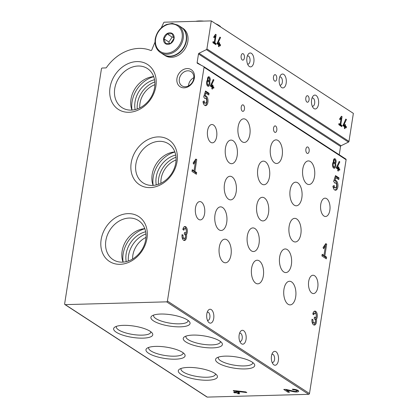 <?xml version="1.0" encoding="UTF-8"?>
<svg xmlns="http://www.w3.org/2000/svg" width="418" height="418" viewBox="0 0 418 418"><rect width="100%" height="100%" fill="white"/><g stroke="black" fill="none" stroke-linecap="round" stroke-linejoin="round"><path stroke-width="0.63" d="M293.692 391.201A2.529 0.726 -171.1 0 0 296.905 390.992A2.529 0.726 -171.1 0 0 295.709 390.156A2.529 0.726 -171.1 0 0 293.159 389.785L292.271 389.205A4.311 1.244 -171.1 0 1 296.623 389.842A4.311 1.244 -171.1 0 1 298.671 391.269A4.311 1.244 -171.1 0 1 293.185 391.624L286.22 390.015L289.554 392.183L288.028 392.225L283.749 389.44L285.844 389.383L293.692 391.201M192.985 335.09A19.813 5.706 8.9 0 1 221.744 342.713A19.813 5.706 8.9 0 1 201.931 347.123A19.813 5.706 8.9 0 1 184.411 336.866A19.813 5.706 8.9 0 1 192.985 335.09M160.648 314.043A19.813 5.706 8.9 0 1 189.411 321.667A19.813 5.706 8.9 0 1 169.598 326.077A19.813 5.706 8.9 0 1 152.074 315.82A19.813 5.706 8.9 0 1 160.648 314.043M225.318 356.136A19.813 5.706 8.9 0 1 254.081 363.759A19.813 5.706 8.9 0 1 234.263 368.169A19.813 5.706 8.9 0 1 216.743 357.912A19.813 5.706 8.9 0 1 225.318 356.136M155.7 346.391A19.813 5.706 8.9 0 1 184.463 354.02A19.813 5.706 8.9 0 1 164.645 358.425A19.813 5.706 8.9 0 1 147.126 348.173A19.813 5.706 8.9 0 1 155.7 346.391M123.362 325.345A19.813 5.706 8.9 0 1 152.126 332.974A19.813 5.706 8.9 0 1 132.313 337.378A19.813 5.706 8.9 0 1 114.793 327.127A19.813 5.706 8.9 0 1 123.362 325.345M188.032 367.438A19.813 5.706 8.9 0 1 216.796 375.066A19.813 5.706 8.9 0 1 196.982 379.471A19.813 5.706 8.9 0 1 179.463 369.219A19.813 5.706 8.9 0 1 188.032 367.438M203.827 66.624L345.811 159.039A0.815 0.658 123.1 0 1 346.109 159.728L309.498 393.531A0.815 0.658 123.1 0 1 308.677 394.32L207.281 397.1A0.815 0.658 123.1 0 1 206.957 397.011L64.884 304.539A0.815 0.658 123.1 0 1 64.633 303.876L101.443 68.803A0.815 0.658 123.1 0 1 102.264 68.014L105.801 67.92A0.815 0.658 123.1 0 0 106.449 67.533A40.729 32.823 123.1 0 1 150.788 50.494A0.815 0.658 123.1 0 0 151.786 49.956A448.039 361.084 123.1 0 1 155.01 42.145M161.291 27.849A448.039 361.084 123.1 0 1 163.663 22.718A0.815 0.658 123.1 0 1 164.399 22.185L211.299 20.9L206.91 48.922A0.815 0.658 123.1 0 1 206.393 49.632L199.005 53.264A0.815 0.658 123.1 0 0 198.482 53.974L197.129 62.616A0.815 0.658 123.1 0 0 197.427 63.311L203.738 66.567A0.815 0.658 123.1 0 1 204.036 67.256L167.425 301.059A0.815 0.658 123.1 0 1 166.61 301.848L65.208 304.628A0.815 0.658 123.1 0 1 64.884 304.539M238.067 392.742L239.634 393.761L238.108 393.803L236.541 392.784L234.508 392.842L233.62 392.267L235.658 392.209L233.207 390.616L234.31 390.584L245.836 391.932L246.813 392.57L235.825 391.285L237.184 392.168L238.709 392.126L239.598 392.701L238.067 392.742L238.161 392.141M207.511 80.052A3.26 1.688 88.4 0 0 206.612 83.725A3.26 1.688 88.4 0 0 208.336 86.291A3.26 1.688 88.4 0 0 209.695 81.473A2.649 1.369 88.4 0 0 210.097 78.506A2.649 1.369 88.4 0 0 208.749 76.729A2.649 1.369 88.4 0 0 207.511 80.052M185.012 228.604A2.377 1.228 88.4 0 1 186.261 231.75A1.782 0.925 88.4 0 1 185.425 232.957A1.782 0.925 88.4 0 1 185.111 232.863L184.521 232.476L184.254 234.164L184.845 234.55A1.782 0.925 88.4 0 1 185.467 236.813A2.377 1.228 88.4 0 1 184.354 238.422A2.377 1.228 88.4 0 1 183.105 235.277L182.076 234.602A4.462 2.309 88.4 0 0 184.411 240.502A4.462 2.309 88.4 0 0 186.454 234.665A4.462 2.309 88.4 0 0 187.254 229.634A4.462 2.309 88.4 0 0 184.96 226.519A4.462 2.309 88.4 0 0 182.865 229.539L183.899 230.213A2.377 1.228 88.4 0 1 185.012 228.604L183.967 228.63A2.377 1.228 88.4 0 0 183.006 229.628M205.41 98.366L204.956 98.549A2.377 1.228 88.4 0 1 205.41 98.366A2.377 1.228 88.4 0 1 206.706 100.712A2.377 1.228 88.4 0 1 205.541 103.121A2.377 1.228 88.4 0 1 204.245 100.879L202.991 101.59A4.906 2.539 88.4 0 0 205.609 105.649A4.906 2.539 88.4 0 0 208.012 100.675A4.906 2.539 88.4 0 0 205.337 95.842A4.906 2.539 88.4 0 0 205.107 95.868L204.062 95.894L204.914 93.188L205.959 93.157L205.107 95.868M204.705 98.387L203.697 96.861L205.536 91.019L209.073 93.324L208.812 95.011L205.959 93.157M333.412 162.001A3.26 1.688 88.4 0 0 332.519 165.674A3.26 1.688 88.4 0 0 334.238 168.245A3.26 1.688 88.4 0 0 335.597 163.428A2.649 1.369 88.4 0 0 335.999 160.455A2.649 1.369 88.4 0 0 334.651 158.678A2.649 1.369 88.4 0 0 333.412 162.001M314.958 313.181A2.377 1.228 88.4 0 1 316.207 316.327A1.782 0.925 88.4 0 1 315.371 317.534A1.782 0.925 88.4 0 1 315.057 317.44L314.467 317.058L314.2 318.746L314.791 319.127A1.782 0.925 88.4 0 1 315.412 321.39A2.377 1.228 88.4 0 1 314.294 323.004A2.377 1.228 88.4 0 1 313.051 319.854L312.016 319.185A4.462 2.309 88.4 0 0 314.352 325.084A4.462 2.309 88.4 0 0 316.4 319.242A4.462 2.309 88.4 0 0 317.199 314.216A4.462 2.309 88.4 0 0 314.9 311.102A4.462 2.309 88.4 0 0 312.81 314.122L313.845 314.791A2.377 1.228 88.4 0 1 314.958 313.181L313.913 313.213A2.377 1.228 88.4 0 0 312.951 314.211M335.905 177.739L338.752 179.594L339.019 177.906L335.476 175.602L333.642 181.443L334.902 183.131A2.377 1.228 88.4 0 1 335.356 182.948A2.377 1.228 88.4 0 1 336.647 185.294A2.377 1.228 88.4 0 1 335.482 187.703A2.377 1.228 88.4 0 1 334.191 185.456L332.937 186.167A4.906 2.539 88.4 0 0 335.555 190.232A4.906 2.539 88.4 0 0 337.958 185.258A4.906 2.539 88.4 0 0 335.283 180.419A4.906 2.539 88.4 0 0 335.053 180.451L334.008 180.477L334.86 177.765L335.905 177.739L335.053 180.451M195.504 207.783A9.165 4.739 -91.6 0 1 199.799 201.581A9.165 4.739 -91.6 0 1 204.789 210.609A9.165 4.739 -91.6 0 1 200.3 219.905A9.165 4.739 -91.6 0 1 195.504 207.783M308.677 281.445A9.165 4.739 -91.6 0 1 312.972 275.243A9.165 4.739 -91.6 0 1 317.962 284.271A9.165 4.739 -91.6 0 1 313.474 293.567A9.165 4.739 -91.6 0 1 308.677 281.445M207.574 130.709A9.165 4.739 -91.6 0 1 211.869 124.507A9.165 4.739 -91.6 0 1 216.858 133.541A9.165 4.739 -91.6 0 1 212.37 142.831A9.165 4.739 -91.6 0 1 207.574 130.709M320.747 204.371A9.165 4.739 -91.6 0 1 325.042 198.169A9.165 4.739 -91.6 0 1 330.032 207.203A9.165 4.739 -91.6 0 1 325.544 216.493A9.165 4.739 -91.6 0 1 320.747 204.371M270.467 147.867A11.814 6.108 -91.6 0 1 276.005 139.873A11.814 6.108 -91.6 0 1 282.437 151.515A11.814 6.108 -91.6 0 1 276.653 163.49A11.814 6.108 -91.6 0 1 270.467 147.867M302.804 168.914A11.814 6.108 -91.6 0 1 308.343 160.92A11.814 6.108 -91.6 0 1 314.77 172.561A11.814 6.108 -91.6 0 1 308.986 184.537A11.814 6.108 -91.6 0 1 302.804 168.914M238.135 126.821A11.814 6.108 -91.6 0 1 243.673 118.827A11.814 6.108 -91.6 0 1 250.105 130.468A11.814 6.108 -91.6 0 1 244.321 142.444A11.814 6.108 -91.6 0 1 238.135 126.821M251.62 268.215A11.814 6.108 -91.6 0 1 257.159 260.226A11.814 6.108 -91.6 0 1 263.591 271.862A11.814 6.108 -91.6 0 1 257.807 283.838A11.814 6.108 -91.6 0 1 251.62 268.215M283.958 289.261A11.814 6.108 -91.6 0 1 289.496 281.272A11.814 6.108 -91.6 0 1 295.928 292.908A11.814 6.108 -91.6 0 1 290.144 304.884A11.814 6.108 -91.6 0 1 283.958 289.261M219.288 247.169A11.814 6.108 -91.6 0 1 224.827 239.18A11.814 6.108 -91.6 0 1 231.258 250.816A11.814 6.108 -91.6 0 1 225.474 262.791A11.814 6.108 -91.6 0 1 219.288 247.169M247.331 235.909A11.814 6.108 -91.6 0 1 252.864 227.914A11.814 6.108 -91.6 0 1 259.296 239.556A11.814 6.108 -91.6 0 1 253.512 251.531A11.814 6.108 -91.6 0 1 247.331 235.909M279.663 256.955A11.814 6.108 -91.6 0 1 285.201 248.961A11.814 6.108 -91.6 0 1 291.633 260.602A11.814 6.108 -91.6 0 1 285.849 272.578A11.814 6.108 -91.6 0 1 279.663 256.955M214.993 214.862A11.814 6.108 -91.6 0 1 220.532 206.868A11.814 6.108 -91.6 0 1 226.964 218.509A11.814 6.108 -91.6 0 1 221.179 230.485A11.814 6.108 -91.6 0 1 214.993 214.862M256.798 205.301A11.814 6.108 -91.6 0 1 262.337 197.306A11.814 6.108 -91.6 0 1 268.769 208.948A11.814 6.108 -91.6 0 1 262.985 220.923A11.814 6.108 -91.6 0 1 256.798 205.301M289.136 226.347A11.814 6.108 -91.6 0 1 294.669 218.353A11.814 6.108 -91.6 0 1 301.101 229.994A11.814 6.108 -91.6 0 1 295.317 241.97A11.814 6.108 -91.6 0 1 289.136 226.347M224.466 184.254A11.814 6.108 -91.6 0 1 229.999 176.26A11.814 6.108 -91.6 0 1 236.431 187.901A11.814 6.108 -91.6 0 1 230.647 199.872A11.814 6.108 -91.6 0 1 224.466 184.254M257.786 169.128A11.814 6.108 -91.6 0 1 263.324 161.134A11.814 6.108 -91.6 0 1 269.756 172.775A11.814 6.108 -91.6 0 1 263.972 184.746A11.814 6.108 -91.6 0 1 257.786 169.128M290.123 190.174A11.814 6.108 -91.6 0 1 295.657 182.18A11.814 6.108 -91.6 0 1 302.089 193.821A11.814 6.108 -91.6 0 1 296.305 205.792A11.814 6.108 -91.6 0 1 290.123 190.174M225.454 148.082A11.814 6.108 -91.6 0 1 230.987 140.087A11.814 6.108 -91.6 0 1 237.419 151.729A11.814 6.108 -91.6 0 1 231.635 163.699A11.814 6.108 -91.6 0 1 225.454 148.082M273.565 128.096A3.26 1.688 -91.6 0 1 275.091 125.891A3.26 1.688 -91.6 0 1 276.868 129.105A3.26 1.688 -91.6 0 1 275.269 132.407A3.26 1.688 -91.6 0 1 273.565 128.096M305.898 149.142A3.26 1.688 -91.6 0 1 307.429 146.937A3.26 1.688 -91.6 0 1 309.2 150.151A3.26 1.688 -91.6 0 1 307.606 153.453A3.26 1.688 -91.6 0 1 305.898 149.142M241.228 107.05A3.26 1.688 -91.6 0 1 242.759 104.845A3.26 1.688 -91.6 0 1 244.53 108.058A3.26 1.688 -91.6 0 1 242.936 111.36A3.26 1.688 -91.6 0 1 241.228 107.05M206.811 313.955A6.949 3.595 -91.6 0 1 207.934 310.726A6.949 3.595 -91.6 0 1 212.788 311.441A6.949 3.595 -91.6 0 1 213.044 320.81A6.949 3.595 -91.6 0 1 208.237 321.797A6.949 3.595 -91.6 0 1 206.811 313.955M239.148 335.001A6.949 3.595 -91.6 0 1 240.272 331.772A6.949 3.595 -91.6 0 1 245.12 332.488A6.949 3.595 -91.6 0 1 245.376 341.856A6.949 3.595 -91.6 0 1 240.575 342.844A6.949 3.595 -91.6 0 1 239.148 335.001M271.481 356.047A6.949 3.595 -91.6 0 1 272.604 352.818A6.949 3.595 -91.6 0 1 277.453 353.534A6.949 3.595 -91.6 0 1 277.714 362.902A6.949 3.595 -91.6 0 1 272.907 363.89A6.949 3.595 -91.6 0 1 271.481 356.047M326.61 257.159L326.343 258.846L321.917 255.968L322.184 254.275L323.955 255.429L325.423 246.024L323.548 248.752L323.083 247.571L325.805 243.616L326.688 244.19L324.838 256.004L326.61 257.159L325.565 257.185L323.793 256.035L323.887 255.429M338.559 169.551L338.314 171.093L337.707 170.701L337.953 169.159L336.276 168.067L339.16 161.452L339.829 161.886L337.201 167.399L338.131 167.999L338.314 166.845L338.92 167.242L338.737 168.397L339.808 169.091L339.63 170.251L338.559 169.551L337.885 169.572M196.664 172.577L196.397 174.264L191.972 171.385L192.238 169.698L194.009 170.847L195.483 161.442L193.607 164.169L193.137 162.989L195.859 159.033L196.742 159.608L194.892 171.427L196.664 172.577L195.619 172.608L193.847 171.453L193.942 170.852M212.652 87.602L212.412 89.144L211.806 88.752L212.046 87.21L210.369 86.118L213.258 79.504L213.927 79.937L211.299 85.444L212.229 86.051L212.412 84.896L213.018 85.293L212.835 86.448L213.906 87.143L213.723 88.302L212.652 87.602L211.983 87.623M279.276 78.736A6.949 3.595 -91.6 0 1 280.4 75.506A6.949 3.595 -91.6 0 1 285.248 76.222A6.949 3.595 -91.6 0 1 285.51 85.591A6.949 3.595 -91.6 0 1 280.703 86.573A6.949 3.595 -91.6 0 1 279.276 78.736M311.609 99.782A6.949 3.595 -91.6 0 1 312.737 96.553A6.949 3.595 -91.6 0 1 317.586 97.269A6.949 3.595 -91.6 0 1 317.842 106.637A6.949 3.595 -91.6 0 1 313.04 107.619A6.949 3.595 -91.6 0 1 311.609 99.782M246.939 57.689A6.949 3.595 -91.6 0 1 248.067 54.46A6.949 3.595 -91.6 0 1 252.916 55.176A6.949 3.595 -91.6 0 1 253.172 64.544A6.949 3.595 -91.6 0 1 248.37 65.527A6.949 3.595 -91.6 0 1 246.939 57.689M273.482 76.875A3.26 1.688 -91.6 0 1 275.007 74.67A3.26 1.688 -91.6 0 1 276.784 77.879A3.26 1.688 -91.6 0 1 275.185 81.186A3.26 1.688 -91.6 0 1 273.482 76.875M305.814 97.922A3.26 1.688 -91.6 0 1 307.345 95.717A3.26 1.688 -91.6 0 1 309.116 98.925A3.26 1.688 -91.6 0 1 307.523 102.232A3.26 1.688 -91.6 0 1 305.814 97.922M241.144 55.829A3.26 1.688 -91.6 0 1 242.675 53.624A3.26 1.688 -91.6 0 1 244.446 56.832A3.26 1.688 -91.6 0 1 242.853 60.14A3.26 1.688 -91.6 0 1 241.144 55.829M211.299 20.9L353.367 113.372L348.978 141.394A0.815 0.658 123.1 0 1 348.46 142.104L341.072 145.736A0.815 0.658 123.1 0 0 340.555 146.452L339.254 154.764M342.002 125.51L341.82 126.664L338.789 124.689L338.972 123.535L340.184 124.324L341.192 117.881L339.907 119.752L339.583 118.942L341.449 116.23L342.055 116.627L340.79 124.721L342.002 125.51L340.957 125.536L339.745 124.747L339.808 124.334M345.195 127.161L344.954 128.702L344.348 128.31L344.589 126.769L342.912 125.677L345.801 119.062L346.47 119.496L343.842 125.008L344.772 125.609L344.949 124.454L345.555 124.851L345.378 126.006L346.449 126.701L346.266 127.861L345.195 127.161L344.526 127.182M216.101 43.561L215.918 44.716L212.887 42.74L213.065 41.586L214.282 42.375L215.291 35.932L214.006 37.803L213.682 36.993L215.547 34.281L216.153 34.678L214.889 42.772L216.101 43.561L215.056 43.587L213.844 42.798L213.906 42.385M219.293 45.212L219.053 46.753L218.442 46.361L218.687 44.82L217.01 43.728L219.894 37.113L220.563 37.547L217.935 43.059L218.865 43.66L219.048 42.505L219.654 42.902L219.471 44.057L220.542 44.752L220.364 45.912L219.293 45.212L218.619 45.233M176.067 159.989A20.367 16.412 -56.9 0 0 160.935 183.241M176.015 157.252A23.309 18.784 -56.9 0 0 158.412 184.296M175.717 155.052A23.309 18.784 -56.9 0 0 156.28 184.918M154.9 84.671A20.367 16.412 -56.9 0 0 139.769 107.922M145.976 237.414A20.367 16.412 -56.9 0 0 132.584 259.04M184.16 87.832A10.184 8.208 -56.9 0 0 193.968 73.176A10.184 8.208 -56.9 0 0 178.878 73.589A10.184 8.208 -56.9 0 0 184.16 87.832M120.091 264.322A26.794 21.595 -56.9 0 0 145.898 225.751A26.794 21.595 -56.9 0 0 106.198 226.843A26.794 21.595 -56.9 0 0 120.091 264.322M128.984 112.285A26.794 21.595 -56.9 0 0 154.791 73.714A26.794 21.595 -56.9 0 0 115.086 74.801A26.794 21.595 -56.9 0 0 128.984 112.285M150.151 187.604A26.794 21.595 -56.9 0 0 175.957 149.033A26.794 21.595 -56.9 0 0 136.252 150.119A26.794 21.595 -56.9 0 0 150.151 187.604M174.896 152.021A26.794 21.595 -56.9 0 0 153.176 185.393M174.865 151.938A23.309 18.784 -56.9 0 0 153.087 185.399M152.398 185.43A23.309 18.784 -56.9 0 0 174.28 168.391A23.309 18.784 -56.9 0 0 168.564 143.844A23.309 18.784 -56.9 0 0 140.103 153.129A23.309 18.784 -56.9 0 0 143.134 182.912A23.309 18.784 -56.9 0 0 152.398 185.43M154.848 81.933A23.309 18.784 -56.9 0 0 137.245 108.978M154.55 79.733A23.309 18.784 -56.9 0 0 135.113 109.6M153.73 76.703A26.794 21.595 -56.9 0 0 132.01 110.075M153.699 76.619A23.309 18.784 -56.9 0 0 131.921 110.08M131.231 110.112A23.309 18.784 -56.9 0 0 153.113 93.073A23.309 18.784 -56.9 0 0 147.397 68.526A23.309 18.784 -56.9 0 0 118.942 77.816A23.309 18.784 -56.9 0 0 121.967 107.593A23.309 18.784 -56.9 0 0 131.231 110.112M145.955 233.97A23.309 18.784 -56.9 0 0 128.352 261.015M145.663 231.771A23.309 18.784 -56.9 0 0 126.22 261.637M144.842 228.74A26.794 21.595 -56.9 0 0 123.117 262.112M144.811 228.662A23.309 18.784 -56.9 0 0 123.033 262.117M122.338 262.154A23.309 18.784 -56.9 0 0 144.226 245.11A23.309 18.784 -56.9 0 0 138.51 220.563A23.309 18.784 -56.9 0 0 110.049 229.853A23.309 18.784 -56.9 0 0 113.079 259.635A23.309 18.784 -56.9 0 0 122.338 262.154M193.842 77.649A8.417 6.787 -56.9 0 0 188.476 85.894M185.299 86.735A8.417 6.787 -56.9 0 0 193.205 80.58A8.417 6.787 -56.9 0 0 191.136 71.713A8.417 6.787 -56.9 0 0 180.858 75.068A8.417 6.787 -56.9 0 0 181.95 85.826A8.417 6.787 -56.9 0 0 185.299 86.735M247.336 56.038A4.102 2.121 -91.6 0 1 247.837 55.902A4.102 2.121 -91.6 0 1 250.069 59.941A4.102 2.121 -91.6 0 1 248.062 64.1A4.102 2.121 -91.6 0 1 247.55 63.996M271.872 354.396A4.102 2.121 -91.6 0 1 272.379 354.26A4.102 2.121 -91.6 0 1 274.61 358.299A4.102 2.121 -91.6 0 1 272.604 362.458A4.102 2.121 -91.6 0 1 272.092 362.354M239.54 333.35A4.102 2.121 -91.6 0 1 240.042 333.214A4.102 2.121 -91.6 0 1 242.273 337.253A4.102 2.121 -91.6 0 1 240.266 341.412A4.102 2.121 -91.6 0 1 239.76 341.307M207.203 312.303A4.102 2.121 -91.6 0 1 207.709 312.168A4.102 2.121 -91.6 0 1 209.94 316.207A4.102 2.121 -91.6 0 1 207.934 320.366A4.102 2.121 -91.6 0 1 207.422 320.261M312.006 98.131A4.102 2.121 -91.6 0 1 312.507 97.995A4.102 2.121 -91.6 0 1 314.738 102.034A4.102 2.121 -91.6 0 1 312.732 106.193A4.102 2.121 -91.6 0 1 312.22 106.088M279.668 77.084A4.102 2.121 -91.6 0 1 280.175 76.949A4.102 2.121 -91.6 0 1 282.406 80.987A4.102 2.121 -91.6 0 1 280.4 85.147A4.102 2.121 -91.6 0 1 279.888 85.042M215.442 373.807A17.446 5.021 8.9 0 1 215.448 374.293A17.446 5.021 8.9 0 1 197.437 376.561A17.446 5.021 8.9 0 1 180.978 368.895A17.446 5.021 8.9 0 1 181.13 368.436M150.773 331.714A17.446 5.021 8.9 0 1 150.778 332.2A17.446 5.021 8.9 0 1 132.767 334.468A17.446 5.021 8.9 0 1 116.308 326.803A17.446 5.021 8.9 0 1 116.46 326.343M183.11 352.761A17.446 5.021 8.9 0 1 183.115 353.247A17.446 5.021 8.9 0 1 165.1 355.514A17.446 5.021 8.9 0 1 148.646 347.849A17.446 5.021 8.9 0 1 148.798 347.389M252.728 362.505A17.446 5.021 8.9 0 1 252.733 362.991A17.446 5.021 8.9 0 1 234.723 365.254A17.446 5.021 8.9 0 1 218.264 357.594A17.446 5.021 8.9 0 1 218.415 357.134M188.058 320.413A17.446 5.021 8.9 0 1 188.063 320.899A17.446 5.021 8.9 0 1 170.053 323.161A17.446 5.021 8.9 0 1 153.594 315.501A17.446 5.021 8.9 0 1 153.746 315.041M220.396 341.459A17.446 5.021 8.9 0 1 220.401 341.945A17.446 5.021 8.9 0 1 202.385 344.207A17.446 5.021 8.9 0 1 185.926 336.547A17.446 5.021 8.9 0 1 186.083 336.088M335.027 190.138A4.906 2.539 88.4 0 0 336.898 185.002A4.906 2.539 88.4 0 0 334.473 180.466M339.019 177.906L337.974 177.932L335.293 176.187M337.812 178.977L337.974 177.932M333.203 186.015A2.377 1.228 88.4 0 0 334.437 187.734L335.482 187.703M325.397 258.23L325.565 257.185M324.838 256.004L323.793 256.035M326.688 244.19L325.465 244.102M325.361 246.024L325.643 244.216M325.423 246.024L324.378 246.056L323.177 247.806M323.955 255.429L322.91 255.461L322.079 254.923M313.051 319.854L311.943 319.843M313.829 324.979A4.462 2.309 88.4 0 0 315.355 319.274A4.462 2.309 88.4 0 0 316.227 314.738A4.462 2.309 88.4 0 0 314.383 311.232M316.4 319.242L315.355 319.274M312.006 319.885A2.377 1.228 88.4 0 0 313.249 323.03L314.294 323.004M340.879 126.048L340.957 125.536M340.79 124.721L339.745 124.747M342.055 116.627L341.161 116.653M340.816 117.892L340.968 116.936M341.192 117.881L340.299 117.907M340.184 124.324L338.873 124.177M346.449 126.701L345.404 126.732L344.333 126.032L344.395 125.619M345.32 127.244L345.404 126.732M345.378 126.006L344.333 126.032M345.555 124.851L344.887 124.867M344.772 125.609L343.727 125.64L342.99 125.165M343.842 125.008L343.011 125.029M346.47 119.496L345.581 119.522M335.597 163.428L334.64 163.454M334.588 163.396A2.649 1.369 88.4 0 0 334.875 162.727M334.797 159.911A2.649 1.369 88.4 0 0 334.134 158.892M334.933 159.974A1.426 0.737 88.4 0 0 334.682 159.901A1.426 0.737 88.4 0 0 333.987 161.343A1.426 0.737 88.4 0 0 334.761 162.748A1.426 0.737 88.4 0 0 335.429 161.787A1.426 0.737 88.4 0 0 334.933 159.974M334.682 159.901L333.637 159.927A1.426 0.737 88.4 0 0 333.527 159.948M333.146 162.299A1.426 0.737 88.4 0 0 333.716 162.78L334.761 162.748M334.421 163.25A1.834 0.946 88.4 0 0 334.102 163.151A1.834 0.946 88.4 0 0 333.203 165.011A1.834 0.946 88.4 0 0 334.201 166.819A1.834 0.946 88.4 0 0 335.058 165.575A1.834 0.946 88.4 0 0 334.421 163.25M334.102 163.151L333.057 163.182A1.834 0.946 88.4 0 0 332.655 163.37M332.744 166.683A1.834 0.946 88.4 0 0 333.156 166.845L334.201 166.819M333.71 168.093A3.26 1.688 88.4 0 0 334.599 166.63M339.808 169.091L338.763 169.123L337.692 168.423L337.76 168.01M338.685 169.635L338.763 169.123M338.737 168.397L337.692 168.423M338.92 167.242L338.246 167.257M338.131 167.999L337.086 168.031L336.354 167.555M337.201 167.399L336.375 167.419M339.829 161.886L338.941 161.912M205.081 105.561A4.906 2.539 88.4 0 0 206.952 100.419A4.906 2.539 88.4 0 0 204.527 95.884M209.073 93.324L208.028 93.355L205.348 91.61M207.866 94.395L208.028 93.355M203.258 101.438A2.377 1.228 88.4 0 0 204.496 103.152L205.541 103.121M195.457 173.653L195.619 172.608M194.892 171.427L193.847 171.453M196.742 159.608L195.519 159.524M195.415 161.447L195.697 159.639M195.483 161.442L194.438 161.473L193.231 163.224M194.009 170.847L192.964 170.878L192.139 170.34M183.105 235.277L181.997 235.266M183.883 240.402A4.462 2.309 88.4 0 0 185.409 234.691A4.462 2.309 88.4 0 0 186.282 230.156A4.462 2.309 88.4 0 0 184.437 226.65M186.454 234.665L185.409 234.691M182.06 235.303A2.377 1.228 88.4 0 0 183.309 238.448L184.354 238.422M214.972 44.099L215.056 43.587M214.889 42.772L213.844 42.798M216.153 34.678L215.26 34.704M214.915 35.943L215.066 34.987M215.291 35.932L214.392 35.958M214.282 42.375L212.966 42.228M220.542 44.752L219.497 44.783L218.426 44.083L218.494 43.671M219.419 45.296L219.497 44.783M219.471 44.057L218.426 44.083M219.654 42.902L218.985 42.918M218.865 43.66L217.82 43.691L217.088 43.216M217.935 43.059L217.109 43.08M220.563 37.547L219.675 37.573M209.695 81.473L208.734 81.5M208.686 81.447A2.649 1.369 88.4 0 0 208.974 80.778M208.895 77.962A2.649 1.369 88.4 0 0 208.232 76.943M209.031 78.025A1.426 0.737 88.4 0 0 208.781 77.952A1.426 0.737 88.4 0 0 208.086 79.394A1.426 0.737 88.4 0 0 208.859 80.799A1.426 0.737 88.4 0 0 209.528 79.833A1.426 0.737 88.4 0 0 209.031 78.025M208.781 77.952L207.736 77.978A1.426 0.737 88.4 0 0 207.621 77.999M207.239 80.345A1.426 0.737 88.4 0 0 207.814 80.831L208.859 80.799M208.519 81.301A1.834 0.946 88.4 0 0 208.195 81.202A1.834 0.946 88.4 0 0 207.297 83.062A1.834 0.946 88.4 0 0 208.295 84.87A1.834 0.946 88.4 0 0 209.157 83.626A1.834 0.946 88.4 0 0 208.519 81.301M208.195 81.202L207.15 81.233A1.834 0.946 88.4 0 0 206.748 81.421M206.842 84.734A1.834 0.946 88.4 0 0 207.25 84.896L208.295 84.87M207.809 86.145A3.26 1.688 88.4 0 0 208.697 84.682M213.906 87.143L212.861 87.174L211.79 86.474L211.853 86.061M212.778 87.686L212.861 87.174M212.835 86.448L211.79 86.474M213.018 85.293L212.344 85.309M212.229 86.051L211.184 86.082L210.453 85.601M211.299 85.444L210.473 85.471M213.927 79.937L213.039 79.963M293.243 389.226L293.159 389.785M298.259 390.611A4.311 1.244 8.9 0 1 296.932 390.83M286.304 389.487L286.22 390.015M288.174 391.285L288.028 392.225M286.252 389.795L285.63 389.388M238.255 392.863L238.108 393.803M238.103 392.528L237.534 392.157M236.687 391.849L236.541 392.784M236.374 391.64L235.742 391.656M234.602 392.241L234.508 392.842M235.297 390.699L235.841 391.055L235.658 392.209M235.909 390.773L235.825 391.285M163.626 38.733A6.108 4.922 123.1 0 1 172.253 33.513A6.108 4.922 123.1 0 1 170.685 43.524A6.108 4.922 123.1 0 1 163.626 38.733M165.653 43.519L163.893 38.77L167.158 33.884L172.19 33.748L173.951 38.493L170.68 43.378L165.653 43.519M178.146 25.2L181.109 27.128A16.292 13.13 123.1 0 1 183.225 47.945A16.292 13.13 123.1 0 1 163.333 54.434L160.371 52.506A16.292 13.13 123.1 0 0 180.262 46.017A16.292 13.13 123.1 0 0 178.146 25.2L172.242 23.392L166.521 24.484C160.366 27.342 156.593 32.207 155.214 39.088C154.467 45.055 156.186 49.528 160.371 52.506M181.26 27.227A16.292 13.13 123.1 0 1 181.412 27.327A16.292 13.13 123.1 0 1 183.528 48.143A16.292 13.13 123.1 0 1 163.637 54.633A16.292 13.13 123.1 0 1 163.485 54.533M181.412 27.327L182.791 28.225A16.292 13.13 123.1 0 1 184.913 49.042A16.292 13.13 123.1 0 1 165.016 55.531L163.637 54.633M173.564 37.092L172.148 37.129L167.158 33.884M172.148 37.129L168.877 42.014L163.893 38.77M168.877 42.014L169.442 43.535M196.079 21.318L199.36 20.957A14.254 4.107 -171.1 0 0 195.723 21.328M203.791 21.104A14.254 4.107 -171.1 0 0 199.36 20.957L202.552 21.14M215.923 23.91L220.046 26.193A16.292 4.692 -171.1 0 1 220.338 26.386L218.786 25.331A14.254 4.107 -171.1 0 0 215.683 23.753M220.286 26.752L220.338 26.386L220.5 26.888M220.046 26.193L219.988 26.559M166.61 301.848L308.677 394.32M65.208 304.628L207.281 397.1M204.036 67.256L346.109 159.728M167.425 301.059L309.498 393.531M206.91 48.922L348.978 141.394M206.393 49.632L348.46 142.104M199.005 53.264L341.072 145.736M198.482 53.974L340.555 146.452M197.129 62.616L201.105 65.203M315.057 317.44L314.404 317.461M185.111 232.863L184.458 232.878M293.269 391.102L293.185 391.624M155.611 38.952A15.476 12.472 123.1 0 1 177.462 25.728A15.476 12.472 123.1 0 1 173.491 51.09A15.476 12.472 123.1 0 1 155.611 38.952M203.785 66.593L345.853 159.065M335.356 182.948L334.651 182.969M315.371 317.534L314.388 317.565M185.425 232.957L184.442 232.983M297.062 389.999L296.905 390.992"/></g></svg>
